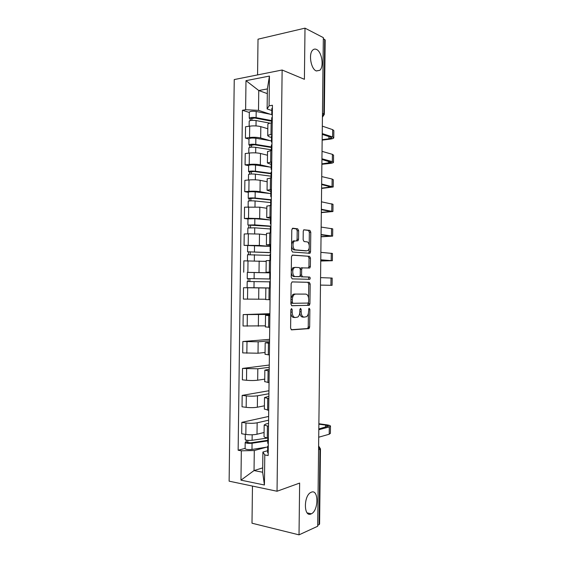 <?xml version="1.0" encoding="UTF-8"?>
<svg xmlns="http://www.w3.org/2000/svg" width="563" height="563" viewBox="0 0 563 563"><rect width="100%" height="100%" fill="white"/><g stroke="black" fill="none" stroke-linecap="round" stroke-linejoin="round"><path stroke-width="0.84" d="M291.535 308.559L290.832 309.791L290.607 328.194L291.578 329.862L309.024 328.616L309.664 326.997L309.868 309.256L309.01 308.186L308.552 311.592C308.461 313.992 307.792 315.695 306.561 316.702L304.119 317.138C302.296 316.892 301.311 315.125 301.163 311.832L301.191 309.495L300.536 308.327L299.854 309.537L299.826 311.874C299.734 314.302 299.052 316.026 297.792 317.053L295.237 317.518C293.351 317.272 292.331 315.47 292.183 312.127L292.211 309.749L291.535 308.559M316.251 70.931L319.798 70.312C324.204 66.708 321.86 51.634 316.505 49.453C315.125 48.805 313.887 49.009 312.775 50.051C308.334 53.767 310.931 69.087 316.251 70.931M311.093 513.928L311.318 513.822C318.735 510.606 318.764 488.832 311.346 492.196L310.91 492.393C303.457 495.679 303.654 517.721 311.093 513.928M298.636 230.661L297.693 228.831L292.788 228.212L291.782 229.817L291.543 250.218L292.507 252.027L309.995 253.287L310.544 251.816L310.769 232.153L309.875 230.373L303.774 229.788L303.246 231.224L303.147 239.768L304.069 241.555L306.898 241.844C309.439 241.893 310.22 248.909 307.862 250.479L306.793 250.831L295.533 249.866C292.901 249.873 292.021 242.737 294.449 241.07L297.989 240.739L298.538 239.275L298.636 230.661L297.201 230.717L296.258 228.895L292.281 228.395M282.133 70.009L304.4 79.306L305.005 28.15L323.345 37.637L317.694 526.257L299.023 534.85L299.636 483.075L277.038 491.246L282.133 70.009L234.243 79.566L229.127 481.168L277.038 491.246M292.148 281.894L291.141 283.604L290.895 304.034L291.866 305.744L309.326 305.273L309.931 303.703L310.164 284.005L309.263 282.316L292.148 281.894M291.219 277.116L291.465 256.7L292.471 255.046L309.573 256.334L310.466 258.072L310.368 266.489L309.812 267.988L302.232 267.889L301.662 269.403L301.592 275.089L302.521 276.813L309.601 277.059C310.333 277.594 310.41 278.34 309.833 279.311L292.183 278.875L291.219 277.116M252.463 486.073L251.999 523.21L299.023 534.85M305.005 28.15L258.016 39.192L257.572 74.914M323.331 38.664L325.182 40.022L324.323 114.24M320.46 449L319.594 524.033L319.08 524.646L319.953 449.316L318.616 446.248M317.708 525.279L319.08 524.646M264.033 436.409L264.033 436.649C264.258 437.134 265.335 437.535 267.277 437.859L268.368 438.035M268.586 420.202L257.15 422.799C253.822 423.411 250.099 423.467 245.975 422.975L245.834 434.432C249.951 434.967 253.681 434.903 257.01 434.235L264.082 432.49M245.834 434.432L241.689 433.77L241.837 422.356L268.635 416.451M268.516 426.311L264.174 425.03L265.75 424.059L268.551 423.411M245.975 422.975L241.837 422.356M264.371 408.998L268.713 410.328M268.952 390.736L242.174 395.395L242.034 406.796L246.172 407.345C250.296 407.795 254.019 407.746 257.347 407.211L264.413 405.803M268.854 398.618L264.511 397.584L268.882 396.296M268.91 393.734L257.488 395.782C254.159 396.261 250.436 396.303 246.312 395.895L242.174 395.395M264.709 381.601L269.051 382.65M269.262 365.035L242.512 368.441L242.371 379.842L246.51 380.278C250.634 380.63 254.356 380.609 257.678 380.201L264.737 379.131M269.191 370.94L264.849 370.151L269.213 369.201M269.234 367.287L257.819 368.786L242.512 368.441M265.046 354.233L269.388 354.986M269.578 339.355L242.85 341.516L242.709 352.902L258.016 353.219L265.067 352.487M269.529 343.289L265.187 342.747L269.543 342.128M269.557 340.854L258.157 341.804L242.85 341.516M265.377 326.878L269.726 327.342M269.888 313.69L243.188 314.604L243.047 325.991L265.391 325.85M269.867 315.653L265.518 315.357L269.874 315.076M269.881 314.435L243.188 314.604M270.205 288.038L265.856 287.989L265.715 299.565L270.064 299.72M265.856 287.989L243.526 287.714L243.385 299.087L265.722 299.242M269.832 272.429L266.053 272.203L270.402 272.119M247.72 272.365L269.825 272.802M270.543 260.444L266.193 260.683M266.186 261.401L243.863 260.845L243.723 272.211M270.163 245.398L266.383 244.863L270.74 244.532M259.346 245.454L270.149 246.404L244.06 245.348L259.346 245.454L259.487 234.074L248.346 233.814L244.201 233.99L244.06 245.348M270.88 232.871L266.524 233.392M266.51 234.834L259.487 234.074M270.493 218.381L266.721 217.55L271.07 216.973M247.98 218.979L244.398 218.507L248.536 218.268L259.677 218.564L270.057 219.971M271.218 205.312L266.862 206.128M266.834 208.289L259.817 207.191L244.539 207.156L244.398 218.507M270.824 191.392L267.059 190.252L271.408 189.428M248.311 192.328L244.736 191.68L248.874 191.336C252.991 191.068 256.707 191.181 260.015 191.687L269.916 193.51M271.556 177.781L267.2 178.879M267.165 181.758L260.155 180.322C256.848 179.766 253.139 179.639 249.015 179.942L244.877 180.343L244.736 191.68M271.155 164.417L267.39 162.967L271.746 161.905M248.649 165.684L245.074 164.882L249.212 164.417C253.329 164.058 257.045 164.199 260.345 164.832L269.987 167.07M271.887 150.265L267.531 151.651M267.488 155.247L260.486 153.481C257.185 152.791 253.477 152.643 249.353 153.037L245.215 153.544L245.074 164.882M271.486 137.456L269.276 136.823L267.728 135.711C267.96 135.219 269.051 134.831 270.986 134.55L272.084 134.402M248.98 139.068L245.412 138.097L249.55 137.52C253.667 137.076 257.375 137.238 260.676 137.998L270.141 140.651M272.225 122.769L271.127 122.938C269.191 123.241 268.108 123.656 267.868 124.184L267.868 124.444M267.812 128.751L260.817 126.647C257.516 125.831 253.807 125.669 249.691 126.147L245.552 126.766L245.412 138.097M266.334 447.226L254.286 450.534L254.04 470.569L262.654 472.244L262.9 452.04L267.65 450.703M262.71 467.881L254.04 470.569L240.964 480.155L241.33 450.808L254.286 450.534M262.9 452.04L264.786 454.953L264.42 485.003L240.964 480.155M271.816 110.524L267.122 108.948L267.369 88.933L258.755 90.516L258.508 110.362L245.623 109.736L242.428 110.271L238.142 450.238L241.33 450.808M245.623 109.736L245.989 80.671L269.438 76.075L269.072 105.823L267.122 108.948M264.786 454.953L268.157 455.551L272.436 105.26L269.072 105.823M267.312 93.627L258.755 90.516L245.989 80.671M258.508 110.362L270.346 114.247M245.109 448.38L238.142 450.238M249.318 112.466L242.428 110.271M308.96 328.651L308.981 326.962M309.235 305.329L309.256 303.682M264.42 485.003L262.654 472.244M267.369 88.933L269.438 76.075M290.789 313.211C291.205 315.92 292.204 317.335 293.802 317.462L294.949 317.511M299.769 312.817C300.156 315.526 301.128 316.948 302.69 317.082L303.844 317.124M291.148 329.721L307.602 328.546L308.243 326.927L308.404 313.19M308.58 297.862L308.742 283.998L307.841 282.309L291.972 281.922M291.585 305.681L307.574 305.35L308.524 302.598M292.303 302.106L292.971 303.309L308.01 303.063L308.665 301.881L308.693 299.46C308.559 296.215 307.588 294.428 305.793 294.097L295.519 294.083L294.301 294.512C293.084 295.533 292.422 297.229 292.331 299.6L292.303 302.106L290.923 302.071M290.916 302.591L291.528 303.267L292.971 303.309M290.965 298.432L292.859 294.484L294.076 294.055L305.793 294.097M292.084 255.152L309.573 256.334M308.299 268.051L308.946 266.503L309.045 258.093L308.144 256.362M302.563 267.756L300.804 267.897L300.297 268.825M300.199 275.61L301.092 276.813L309.601 277.059M308.32 279.361L308.411 279.311C308.988 278.34 308.911 277.587 308.179 277.059M295.378 267.376L294.266 267.749C291.754 269.424 292.584 276.707 295.265 276.56L299.678 276.567L300.262 275.033L300.332 269.339L299.396 267.587L295.378 267.376M295.195 267.376L292.823 267.763L291.289 271.31M291.275 272.408C291.535 274.92 292.387 276.306 293.823 276.56L295.265 276.56M299.291 276.7L293.823 276.56M296.567 240.781L297.095 239.324L297.201 230.717M294.203 240.732L293.006 241.119L291.613 244.039M291.592 246.115C291.951 248.374 292.781 249.634 294.09 249.902L295.533 249.866M305.66 250.859L294.09 249.902M309.2 245.102L309.347 232.209L308.454 230.429L303.724 229.838M309.995 253.287L308.573 253.315L309.122 251.851L309.164 248.016M267.805 437.986L252.097 440.287C248.579 440.59 246.284 440.365 245.215 439.604L245.215 439.478M267.777 440.308L250.711 442.849L247.41 442.511L247.847 442.222L247.868 440.365M267.77 440.878L252.062 443.229C248.543 443.538 246.249 443.313 245.179 442.539L246.087 441.934L246.115 440.083M267.699 447.008L251.985 449.457C248.466 449.788 246.172 449.548 245.102 448.746L245.102 448.612M247.84 442.75L247.847 442.222L246.087 441.934M268.277 445.748L267.707 446.297L268.262 446.691M267.629 452.497L268.185 453.06M318.89 424.171L325.646 425.114L328.419 426.029L318.82 428.985M267.742 443.158L268.305 443.686M318.721 437.212L329.207 434.235L330.397 433.348L330.481 426.268M318.813 429.717L329.292 426.902L330.481 426.064C330.221 425.565 328.975 425.156 326.737 424.833L318.961 423.749M270.317 279.009L247.234 278.572L247.312 272.408M270.317 278.974L247.234 278.572M269.825 272.858L247.312 272.393M249.852 281.493L249.888 278.594M270.205 287.96L247.122 287.672L270.205 287.96M269.719 281.845L247.199 281.493L247.122 287.672M248.1 281.486L248.135 278.622M270.634 252.688L247.572 251.802L247.65 245.623M270.641 252.555L247.572 251.802M250.19 254.589L250.225 251.788M270.043 255.405L247.53 254.743M266.186 261.352L263.632 261.246M248.431 254.624L248.466 251.957M270.958 226.382L247.903 225.045L247.98 218.93M270.958 226.15L254.772 224.883L247.903 225.045M270.472 220.006L254.849 218.69L247.98 218.873M250.528 227.705L250.556 225.003M270.367 228.979L254.736 227.811L247.868 228.008M266.51 234.82L266.095 234.792M248.769 227.79L248.804 225.306M270.719 200.034L253.758 198.239L249.135 198.676L248.241 198.31L248.318 192.222M270.726 199.703L255.109 198.042C251.612 197.796 249.318 197.887 248.241 198.31M270.796 193.609L255.187 191.856C251.689 191.589 249.395 191.687 248.318 192.145M250.859 200.843L250.894 198.239M270.69 202.574L255.074 200.97C251.577 200.731 249.282 200.815 248.206 201.223L248.199 201.294M249.106 200.97L249.135 198.676M271.042 173.749L254.089 171.483L249.465 172.067L248.572 171.595L248.649 165.536M271.042 173.32L255.44 171.222C251.942 170.913 249.655 171.039 248.572 171.595M271.12 167.232L255.518 165.036C252.02 164.713 249.733 164.846 248.649 165.431M251.197 173.995L251.225 171.497M271.007 176.191L255.405 174.15C251.907 173.84 249.62 173.96 248.536 174.509L248.536 174.6M249.437 174.171L249.465 172.067M271.359 147.478L254.42 144.74L249.803 145.479L248.909 144.895L248.987 138.864M271.366 146.95L255.778 144.424C252.28 144.051 249.993 144.212 248.909 144.895M271.443 140.87L255.855 138.245C252.358 137.858 250.071 138.019 248.987 138.737M251.527 147.168L251.562 144.768M271.331 149.821L255.743 147.344C252.245 146.978 249.958 147.133 248.874 147.809L248.867 147.921M249.775 147.386L249.803 145.479M271.683 121.228L254.757 118.026L250.134 118.906L249.24 118.216L249.318 112.213M271.69 120.602L256.109 117.639C252.618 117.21 250.324 117.4 249.24 118.216M271.767 114.528L256.186 111.467C252.696 111.017 250.401 111.221 249.318 112.065M251.865 120.362L251.893 118.054M269.951 123.156L256.074 120.559C252.583 120.13 250.289 120.32 249.205 121.122L249.205 121.263M250.113 120.623L250.134 118.906M270.205 287.953L269.642 287.946L270.205 287.953M269.642 287.946L269.719 281.627L270.282 281.613M320.481 285.089L332.086 285.328L320.481 285.11M270.317 278.678L269.754 278.643L270.317 278.622M269.832 272.337L270.395 272.288M320.572 277.629L332.17 278.073L332.086 285.328M269.98 260.451L270.057 254.251L270.62 254.173M320.762 260.936L330.312 260.69L320.776 259.944M270.655 251.401L270.092 251.267L270.655 251.182M270.17 244.989L270.733 244.849M320.776 259.796L332.367 260.718L320.762 261.021M320.861 252.344L332.451 253.463L332.367 260.676M270.388 226.945L270.951 226.748M321.044 236.65L330.594 236.094L321.065 234.799M270.986 224.144L270.423 223.912L270.993 223.757M270.5 217.663L271.07 217.438M321.065 234.518L332.649 236.115L321.044 236.812M321.156 227.072L332.733 228.867L332.649 236.038M270.726 199.633L271.289 199.344M321.325 212.378L330.875 211.512L321.353 209.675M271.317 196.902L270.761 196.578L271.324 196.36M270.838 190.357L271.401 190.041M321.36 209.26L332.93 211.533L321.318 212.624M321.445 201.814L333.007 204.292L332.93 211.421M271.056 172.341L271.626 171.961M321.607 188.126L331.157 186.951L321.642 184.558M271.655 169.688L271.092 169.259L271.662 168.977M271.169 163.073L271.739 162.658M321.649 184.017L333.212 186.972L321.6 188.443M321.74 176.578L332.128 179.041L333.289 179.731L333.212 186.817M271.387 145.064L271.957 144.592M321.881 163.882L331.438 162.404L321.937 159.463M271.985 142.488L271.429 141.967L271.992 141.616M271.507 135.803L272.07 135.303M321.945 158.787L332.325 161.623L333.486 162.418C333.219 162.869 331.966 163.221 329.728 163.467L321.881 164.283M322.029 151.356L332.409 154.339L333.57 155.184L333.493 162.235M271.725 117.815L272.295 117.252M322.24 139.652L328.933 138.801L331.72 137.872L330.847 137.161L322.226 134.381M272.316 115.309L271.76 114.69L272.33 114.268M271.838 108.553L272.408 107.962M322.233 133.579L332.606 136.936L333.768 137.886C333.5 138.421 332.247 138.843 330.009 139.138L322.156 140.138M322.317 126.147L332.691 129.659L333.852 130.651L333.775 137.661M249.353 153.037L249.212 164.417M249.015 179.942L248.874 191.336M248.677 206.867L248.536 218.268M248.346 233.814L248.199 245.222M248.009 260.782L247.861 272.196M247.671 287.763L247.523 299.185M247.333 314.766L247.185 326.195M246.988 341.79L246.847 353.226M246.65 368.828L246.51 380.278M246.312 395.895L246.172 407.345M249.691 126.147L249.55 137.52M260.817 126.647L260.676 137.998M260.486 153.481L260.345 164.832M270.796 150.398L270.648 162.024M260.155 180.322L260.015 191.687M270.458 177.887L270.317 189.52M259.817 207.191L259.677 218.564M270.12 205.389L269.98 217.029M269.783 232.913L269.642 244.567M259.156 260.979L259.015 272.365M269.445 260.458L269.304 272.119M258.818 287.904L258.677 299.298M269.107 288.024L268.966 299.692M258.487 314.844L258.347 326.244M268.769 315.611L268.628 327.286M258.157 341.804L258.016 353.219M268.431 343.212L268.291 354.901M257.819 368.786L257.678 380.201M268.094 370.841L267.953 382.53M257.488 395.782L257.347 407.211M267.756 398.484L267.615 410.188M257.15 422.799L257.01 434.235M267.418 426.149L267.277 437.859M271.127 122.938L270.986 134.55M318.581 449.738L320.46 448.901L318.623 445.966M322.465 113.395L323.824 113.888L324.682 39.361M322.43 116.914L323.824 113.888L324.323 114.352L322.423 117.203M290.804 312.078L292.183 312.127M299.861 309.453L301.191 309.495M299.833 311.789L301.163 311.832M308.58 309.214L309.868 309.256M308.243 326.927L309.664 326.997M307.299 328.658L308.721 328.729M290.832 309.706L292.211 309.749M307.841 282.309L309.263 282.316M308.742 283.998L310.164 284.005M308.51 303.661L309.931 303.703M307.574 305.35L308.996 305.392M294.076 294.055L295.519 294.083M290.951 299.572L292.331 299.6M309.045 258.093L310.466 258.072M308.946 266.503L310.368 266.489M300.332 269.41L301.662 269.403M300.262 275.089L301.592 275.089M301.092 276.813L302.521 276.813M297.095 239.324L298.538 239.275M305.364 250.866L306.793 250.831M308.454 230.429L309.875 230.373M309.347 232.209L310.769 232.153M309.122 251.851L310.544 251.816M296.258 228.895L297.693 228.831M252.097 440.287L252.168 434.784M251.985 449.457L252.062 443.229M329.292 426.902L329.207 434.235M325.646 425.114L325.625 427.162M254.103 278.622L254.18 272.415M253.99 287.756L254.068 281.549M254.441 251.745L254.518 245.545M254.328 260.81L254.406 254.673M254.772 224.883L254.849 218.69M254.666 233.793L254.736 227.811M255.109 198.042L255.187 191.856M254.997 206.797L255.074 200.97M255.44 171.222L255.518 165.036M255.335 179.822L255.405 174.15M255.778 144.424L255.855 138.245M255.672 152.869L255.743 147.344M256.109 117.639L256.186 111.467M256.003 125.929L256.074 120.559M330.995 277.988L330.91 285.293M331.276 253.23L331.192 260.528M327.539 260.423L327.532 260.838M331.558 228.479L331.48 235.777M327.821 235.615L327.814 236.404M331.846 203.75L331.762 211.041M328.109 210.822L328.095 211.977M332.128 179.041L332.043 186.325M328.391 186.05L328.377 187.57M332.409 154.339L332.325 161.623M328.672 161.292L328.651 163.179M332.691 129.659L332.606 136.936M328.961 136.556L328.933 138.801M316.35 70.973L319.798 70.312M307.159 512.886L311.318 513.822M318.876 424.235L318.89 422.729M319.172 398.308L319.193 396.816M319.474 372.403L319.488 370.911M319.77 346.519L319.791 345.028M320.073 320.65L320.087 319.165M320.368 294.801L320.389 293.316M320.671 268.966L320.685 267.481M320.966 243.153L320.987 241.661M321.269 217.36L321.283 215.861M321.564 191.582L321.579 190.076M321.86 165.832L321.881 164.312M322.163 140.088L322.177 138.561M267.868 124.184L267.728 135.711M264.174 425.03L264.033 436.649M264.511 397.584L264.371 409.188M264.849 370.151L264.709 381.756M265.187 342.747L265.039 354.338M265.518 315.357L265.377 326.941M266.193 260.634L266.053 272.203M266.531 233.307L266.383 244.863M266.862 205.995L266.721 217.55M267.2 178.703L267.059 190.252M267.538 151.433L267.39 162.967M307.602 328.546L309.024 328.616M307.905 305.23L309.326 305.273M292.859 294.484L294.301 294.512M308.383 267.995L309.812 267.988M300.804 267.897L302.232 267.889M308.411 279.311L309.833 279.311M292.823 267.763L294.266 267.749M296.638 240.788L297.989 240.739M293.006 241.119L294.449 241.07M245.215 439.604L245.285 434.347M245.102 448.746L245.179 442.539M267.707 446.297L267.629 452.645M267.805 437.944L267.742 443.299M247.46 260.789L247.53 254.715M247.797 233.842L247.868 227.959M248.128 206.91L248.206 201.223M248.466 179.998L248.536 174.509M248.804 153.101L248.874 147.809M249.142 126.232L249.205 121.122M269.832 272.323L269.754 278.643M270.17 244.954L270.092 251.267M270.388 226.889L270.317 232.892M270.5 217.599L270.423 223.912M270.726 199.555L270.655 205.354M270.838 190.273L270.761 196.578M271.056 172.236L270.993 177.838M271.169 162.96L271.092 169.259M271.394 144.937L271.324 150.335M271.507 135.669L271.429 141.967M271.725 117.66L271.662 122.854M271.838 108.399L271.76 114.69"/></g></svg>
